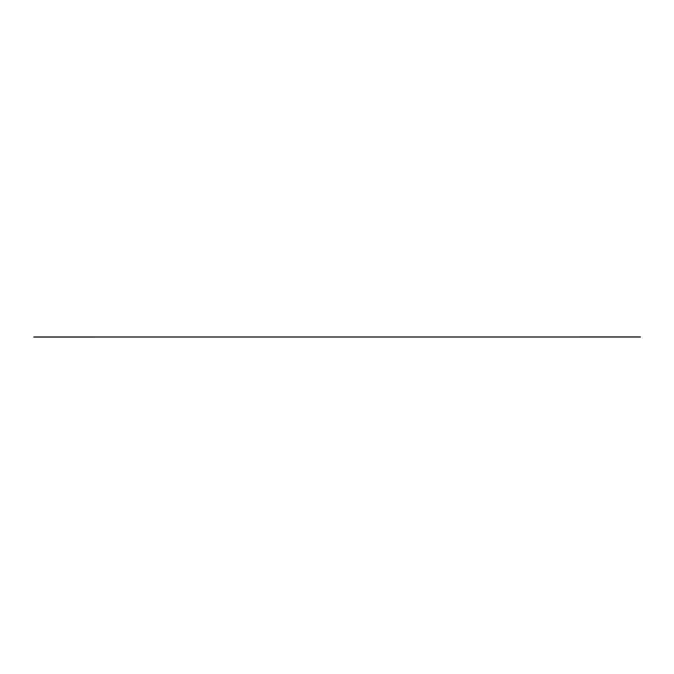 <?xml version="1.0" encoding="UTF-8"?>
<svg xmlns="http://www.w3.org/2000/svg" width="674" height="674" viewBox="0 0 674 674"><rect width="100%" height="100%" fill="white"/><g stroke="black" fill="none" stroke-linecap="round" stroke-linejoin="round"><path stroke-width="1.01" d="M33.7 337.008L640.3 336.992L33.7 337.008"/></g></svg>
